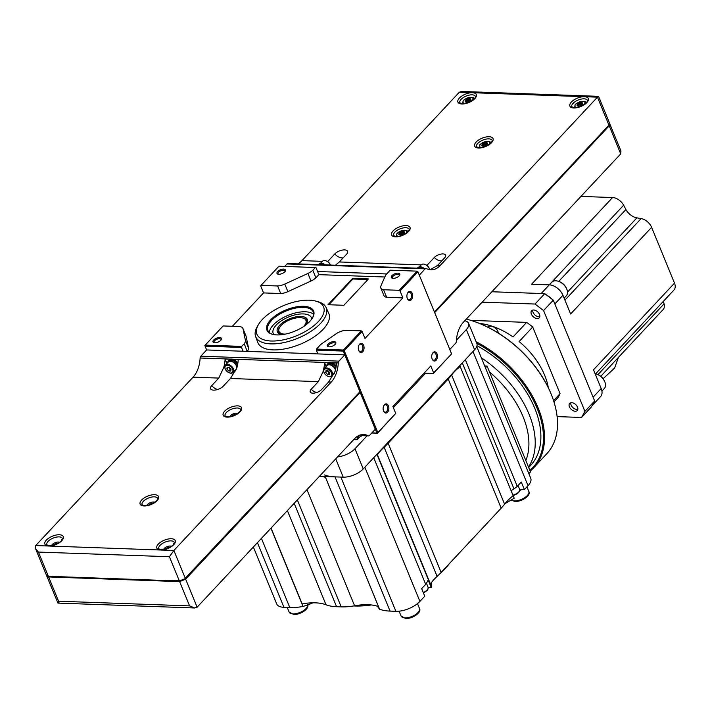<?xml version="1.0" encoding="UTF-8"?>
<svg xmlns="http://www.w3.org/2000/svg" width="710" height="710" viewBox="0 0 710 710"><rect width="100%" height="100%" fill="white"/><g stroke="black" fill="none" stroke-linecap="round" stroke-linejoin="round"><path stroke-width="1.06" d="M408.232 292.165A4.588 2.876 92 0 0 407.558 293.15A4.588 2.876 92 0 0 407.362 298.582A4.588 2.876 92 0 0 411.33 299.726A4.588 2.876 92 0 0 412.208 293.345A4.588 2.876 92 0 0 408.232 292.165M407.265 298.315A3.763 2.361 92 0 0 409.004 299.682A3.763 2.361 92 0 0 410.407 299.025A3.763 2.361 92 0 0 411.418 294.854A3.763 2.361 92 0 0 409.271 292.165A3.763 2.361 92 0 0 407.868 292.831A3.763 2.361 92 0 0 407.433 293.408M384.447 404.673A4.588 2.876 92 0 0 383.773 405.65A4.588 2.876 92 0 0 383.586 411.09A4.588 2.876 92 0 0 387.545 412.235A4.588 2.876 92 0 0 388.423 405.854A4.588 2.876 92 0 0 384.447 404.673M383.48 410.815A3.763 2.361 92 0 0 385.219 412.19A3.763 2.361 92 0 0 386.622 411.525A3.763 2.361 92 0 0 387.642 407.354A3.763 2.361 92 0 0 385.486 404.664A3.763 2.361 92 0 0 384.083 405.33A3.763 2.361 92 0 0 383.657 405.907M433.038 352.666A4.588 2.876 92 0 0 432.372 353.642A4.588 2.876 92 0 0 432.177 359.082A4.588 2.876 92 0 0 436.144 360.227A4.588 2.876 92 0 0 437.023 353.846A4.588 2.876 92 0 0 433.038 352.666M432.07 358.816A3.763 2.361 92 0 0 433.81 360.183A3.763 2.361 92 0 0 435.221 359.517A3.763 2.361 92 0 0 436.233 355.346A3.763 2.361 92 0 0 434.085 352.666A3.763 2.361 92 0 0 432.674 353.323A3.763 2.361 92 0 0 432.248 353.899M359.633 344.173A4.588 2.876 92 0 0 358.967 345.158A4.588 2.876 92 0 0 358.772 350.589A4.588 2.876 92 0 0 362.739 351.734A4.588 2.876 92 0 0 363.618 345.353A4.588 2.876 92 0 0 359.633 344.173M358.665 350.323A3.763 2.361 92 0 0 360.405 351.69A3.763 2.361 92 0 0 361.816 351.033A3.763 2.361 92 0 0 362.828 346.853A3.763 2.361 92 0 0 360.68 344.173A3.763 2.361 92 0 0 359.269 344.838A3.763 2.361 92 0 0 358.843 345.415M315.728 301.084L317.885 301.661A38.1 17.351 157.7 0 1 326.094 307.554A38.1 17.351 157.7 0 1 310.865 331.392A38.1 17.351 157.7 0 1 270.803 343.88A38.1 17.351 157.7 0 1 255.609 336.469A38.1 17.351 157.7 0 1 257.322 326.502L258.44 324.577A36.032 16.419 157.7 0 1 309.347 300.188A36.032 16.419 157.7 0 1 315.728 301.084A36.032 16.419 157.7 0 1 315.702 324.159A36.032 16.419 157.7 0 1 271.202 341.013A36.032 16.419 157.7 0 1 258.44 324.577M326.094 307.554L328.73 313.323A38.349 17.466 157.7 0 1 313.394 337.321A38.349 17.466 157.7 0 1 273.084 349.888A38.349 17.466 157.7 0 1 257.783 342.424L255.609 336.469M303.64 306.303A25.249 11.502 157.7 0 1 312.577 317.814A25.249 11.502 157.7 0 1 276.909 334.907A25.249 11.502 157.7 0 1 272.436 334.277A25.249 11.502 157.7 0 1 272.454 318.115A25.249 11.502 157.7 0 1 303.64 306.303M272.844 334.383A24.486 11.156 157.7 0 1 267.883 330.523A24.486 11.156 157.7 0 1 277.921 315.275A24.486 11.156 157.7 0 1 303.489 307.368A24.486 11.156 157.7 0 1 313.181 311.938A24.486 11.156 157.7 0 1 312.356 318.178M269.312 332.511A24.486 11.156 157.7 0 1 281.879 318.373A24.486 11.156 157.7 0 1 305.3 311.779A24.486 11.156 157.7 0 1 313.563 314.361M273.856 334.596A20.688 9.425 157.7 0 1 273.199 333.496A20.688 9.425 157.7 0 1 281.684 320.609A20.688 9.425 157.7 0 1 303.294 313.927A20.688 9.425 157.7 0 1 311.486 317.796A20.688 9.425 157.7 0 1 311.788 319.03M273.776 334.579A20.688 9.425 157.7 0 1 273.279 333.673A20.688 9.425 157.7 0 1 273.243 333.585M285.171 334.135A14.537 6.621 157.7 0 1 284.754 334.126A14.537 6.621 157.7 0 1 279.607 327.496A14.537 6.621 157.7 0 1 300.144 317.663A14.537 6.621 157.7 0 1 302.717 318.018L303.516 318.24A15.3 6.967 157.7 0 1 306.835 320.654M278.515 332.262A15.3 6.967 157.7 0 1 279.19 328.215L279.607 327.496M392.808 278.338A3.763 1.713 157.7 0 1 392.355 277.867A3.763 1.713 157.7 0 1 393.899 275.524A3.763 1.713 157.7 0 1 397.822 274.308A3.763 1.713 157.7 0 1 399.313 275.01A3.763 1.713 157.7 0 1 399.322 275.666M397.982 273.155A4.588 2.094 157.7 0 1 399.606 275.249A4.588 2.094 157.7 0 1 393.127 278.355A4.588 2.094 157.7 0 1 392.31 278.24A4.588 2.094 157.7 0 1 392.31 275.302A4.588 2.094 157.7 0 1 397.982 273.155M278.471 274.264A3.763 1.713 157.7 0 1 278.018 273.794A3.763 1.713 157.7 0 1 279.562 271.451A3.763 1.713 157.7 0 1 283.494 270.235A3.763 1.713 157.7 0 1 284.985 270.936A3.763 1.713 157.7 0 1 284.985 271.593M283.654 269.081A4.588 2.094 157.7 0 1 285.278 271.176A4.588 2.094 157.7 0 1 278.79 274.282A4.588 2.094 157.7 0 1 277.983 274.166A4.588 2.094 157.7 0 1 277.983 271.229A4.588 2.094 157.7 0 1 283.654 269.081M214.491 342.735A3.763 1.713 157.7 0 1 214.038 342.264A3.763 1.713 157.7 0 1 215.583 339.921A3.763 1.713 157.7 0 1 219.514 338.705A3.763 1.713 157.7 0 1 220.996 339.416A3.763 1.713 157.7 0 1 221.005 340.063M219.674 337.561A4.588 2.094 157.7 0 1 221.298 339.655A4.588 2.094 157.7 0 1 214.81 342.761A4.588 2.094 157.7 0 1 213.994 342.646A4.588 2.094 157.7 0 1 214.003 339.708A4.588 2.094 157.7 0 1 219.674 337.561M328.828 346.808A3.763 1.713 157.7 0 1 328.375 346.338A3.763 1.713 157.7 0 1 329.91 343.995A3.763 1.713 157.7 0 1 333.842 342.779A3.763 1.713 157.7 0 1 335.333 343.489A3.763 1.713 157.7 0 1 335.342 344.137M334.002 341.634A4.588 2.094 157.7 0 1 335.626 343.729A4.588 2.094 157.7 0 1 329.138 346.835A4.588 2.094 157.7 0 1 328.331 346.72A4.588 2.094 157.7 0 1 328.331 343.782A4.588 2.094 157.7 0 1 334.002 341.634M243.077 351.246L241.533 347.465L205.092 346.169L204.862 345.628L206.637 349.95L200.788 356.216L338.936 361.133L344.794 354.867L359.908 391.734L185.372 578.526L179.373 580.993L48.369 576.325L46.549 575.473L35.5 548.528L35.722 545.555L193.067 377.17L218.786 378.084L211.686 385.69A7.499 3.417 157.7 0 0 211.163 389.47A7.499 3.417 157.7 0 0 216.994 389.683A7.499 3.417 157.7 0 0 223.357 386.107L230.457 378.501L236.838 367.931A24.486 15.354 92 0 0 238.223 359.544L233.137 359.366A6.124 3.869 -136.9 0 1 237.859 363.209M384.811 277.007L318.888 274.655L315.923 277.823A10.49 4.784 -22.3 0 1 311.015 281.009L307.909 273.448A10.49 4.784 -22.3 0 0 312.817 270.261L315.382 267.528L278.932 266.223L261.04 285.385L277.61 285.97L280.707 293.532L263.543 292.919L232.374 326.28M263.543 292.919L260.703 285.988L261.04 285.385M402.889 297.889L386.657 297.312A10.259 4.677 -22.3 0 1 383.915 295.529L380.808 287.967A10.259 4.677 -22.3 0 1 380.968 285.748L385.273 275.95A10.597 4.828 -22.3 0 1 386.941 273.652L390.172 270.19L417.089 271.149L417.942 271.806L400.041 290.958L402.889 297.889L364.984 338.457L362.135 331.526L344.243 350.678L377.835 432.594L395.736 413.442L392.896 406.51L430.801 365.943L433.641 372.874L451.205 354.334L433.304 373.487L424.056 373.158M371.916 432.834L377.463 433.118L377.835 432.594M317.876 353.908L316.323 350.128L343.241 351.086L376.841 433.011M205.092 346.169L206.637 349.95L344.794 354.867M318.888 274.655L316.039 267.723L315.382 267.528M417.942 271.806L451.542 353.722M395.736 413.442L377.498 433.207L371.765 433.002M433.304 373.487L433.641 372.874M343.383 350.03L316.474 349.063L319.704 345.61A10.597 4.828 -22.3 0 1 322.305 343.338L335.999 333.877A10.259 4.677 -22.3 0 1 345.646 330.31L361.283 330.869L343.383 350.03L343.241 351.086M417.089 271.149L399.189 290.301L383.551 289.751A10.259 4.677 -22.3 0 1 380.808 287.967M277.61 285.97A10.419 4.748 -22.3 0 0 284.79 284.089L307.909 273.448M362.135 331.526L361.283 330.869M344.243 350.678L343.613 350.571M241.533 347.465L241.675 346.4L205.234 345.104L204.862 345.628M247.178 351.397L244.24 343.667L241.675 346.4M244.24 343.667A10.49 4.784 -22.3 0 0 245.403 340.347L243.015 328.801A10.419 4.748 -22.3 0 0 242.891 328.411A10.419 4.748 -22.3 0 0 239.705 326.538L223.135 325.952L205.234 345.104M399.189 290.301L400.041 290.958M316.474 349.063L316.323 350.128M386.657 297.312L383.551 289.751M315.923 277.823L312.817 270.261M311.015 281.009L287.887 291.65L284.79 284.089M280.707 293.532A10.419 4.748 -22.3 0 0 287.887 291.65M247.337 351.228A10.49 4.784 -22.3 0 0 248.509 347.909L246.113 336.363A10.419 4.748 -22.3 0 0 245.997 335.972L242.891 328.411M328.011 304.714L343.871 305.282L368.499 278.932L352.63 278.364L328.011 304.714M302.717 318.018A14.537 6.621 157.7 0 1 303.41 326.662M311.521 317.885A20.688 9.425 157.7 0 1 311.557 317.973A20.688 9.425 157.7 0 1 311.832 318.976M367.931 279.527L352.888 278.995L352.63 278.364M352.888 278.995L328.836 304.741M154.815 502.29A4.642 2.112 -22.3 0 0 154.381 502.121A4.642 2.112 -22.3 0 0 153.555 502.005A4.642 2.112 -22.3 0 0 147.005 505.147A4.642 2.112 -22.3 0 0 146.81 505.573M237.832 413.442A4.642 2.112 -22.3 0 0 237.397 413.273A4.642 2.112 -22.3 0 0 236.572 413.158A4.642 2.112 -22.3 0 0 230.013 416.3A4.642 2.112 -22.3 0 0 229.818 416.726M358.257 435.825A5.352 3.381 43.1 0 1 357.875 438.984A5.352 3.381 43.1 0 1 355.772 439.738A5.352 3.381 43.1 0 1 354.352 439.463A5.352 3.381 43.1 0 1 354.157 439.392M357.494 436.268A4.739 3 43.1 0 1 355.24 439.588A4.739 3 43.1 0 1 353.979 439.339L354.352 439.463M326.769 365.242A6.124 3.869 43.1 0 1 327.372 364.15A6.124 3.869 43.1 0 1 329.777 363.289A6.124 3.869 43.1 0 1 336.016 367.345M327.372 364.15L328.02 363.458A6.124 3.869 -136.9 0 1 329.058 362.783A6.124 3.869 43.1 0 1 330.425 362.588A6.124 3.869 43.1 0 1 331.987 362.89L336.478 363.05A24.486 15.354 92 0 1 335.093 371.436L328.632 381.998L321.523 389.604A6.63 3.017 157.7 0 1 310.856 392.648A6.63 3.017 157.7 0 1 311.211 389.24L318.32 381.634L323.574 370.584M326.147 366.582A5.813 3.674 43.1 0 1 326.786 365.224A5.813 3.674 43.1 0 1 329.067 364.408A5.813 3.674 43.1 0 1 335.599 369.457M326.786 365.224L327.594 364.354A5.813 3.674 43.1 0 1 329.875 363.538A5.813 3.674 43.1 0 1 335.963 367.656M324.044 372.395A5.352 3.381 43.1 0 1 323.964 372.209A5.352 3.381 43.1 0 1 324.204 368.659A5.352 3.381 43.1 0 1 326.307 367.904A5.352 3.381 43.1 0 1 331.526 371.09A5.352 3.381 43.1 0 1 332.031 375.972A5.352 3.381 43.1 0 1 329.928 376.726A5.352 3.381 43.1 0 1 328.508 376.451A5.352 3.381 43.1 0 1 328.313 376.38M324.204 368.659L327.124 365.535A5.352 3.381 43.1 0 1 329.227 364.78A5.352 3.381 43.1 0 1 335.448 370.096M329.396 376.566A4.739 3 43.1 0 1 328.135 376.327A4.739 3 43.1 0 1 324.115 372.564A4.739 3 43.1 0 1 326.192 368.756A4.739 3 43.1 0 1 331.481 372.794A4.739 3 43.1 0 1 329.396 376.566M227.919 361.718A6.124 3.869 43.1 0 1 228.522 360.627A6.124 3.869 43.1 0 1 230.927 359.766A6.124 3.869 43.1 0 1 237.619 364.656M228.522 360.627L229.17 359.934A6.124 3.869 -136.9 0 1 230.209 359.26A6.124 3.869 43.1 0 1 231.575 359.074A6.124 3.869 43.1 0 1 233.137 359.366M227.298 363.058A5.813 3.674 43.1 0 1 227.937 361.701A5.813 3.674 43.1 0 1 230.217 360.884A5.813 3.674 43.1 0 1 237.069 367.097M227.937 361.701L228.744 360.831A5.813 3.674 43.1 0 1 231.025 360.014A5.813 3.674 43.1 0 1 237.539 365.029M225.194 368.872A5.352 3.381 43.1 0 1 225.114 368.685A5.352 3.381 43.1 0 1 225.354 365.135A5.352 3.381 43.1 0 1 227.457 364.381A5.352 3.381 43.1 0 1 232.676 367.567A5.352 3.381 43.1 0 1 233.182 372.448A5.352 3.381 43.1 0 1 231.078 373.203A5.352 3.381 43.1 0 1 229.658 372.927A5.352 3.381 43.1 0 1 229.463 372.856M225.354 365.135L228.274 362.011A5.352 3.381 43.1 0 1 230.377 361.257A5.352 3.381 43.1 0 1 235.587 364.452A5.352 3.381 43.1 0 1 236.093 369.324L233.182 372.448M230.546 373.043A4.739 3 43.1 0 1 229.286 372.803A4.739 3 43.1 0 1 225.265 369.049A4.739 3 43.1 0 1 227.342 365.233A4.739 3 43.1 0 1 232.631 369.271A4.739 3 43.1 0 1 230.546 373.043M230.209 359.26L225.123 359.082A24.486 15.354 -88 0 1 223.739 367.469L218.786 378.084M235.676 370.966A8.413 5.316 43.1 0 1 234.753 370.762M163.504 549.602A4.642 2.112 157.7 0 1 163.699 549.176A4.642 2.112 157.7 0 1 170.249 546.034A4.642 2.112 157.7 0 1 171.074 546.15A4.642 2.112 157.7 0 1 171.518 546.318M51.555 545.617A4.642 2.112 157.7 0 1 51.75 545.191A4.642 2.112 157.7 0 1 58.3 542.049A4.642 2.112 157.7 0 1 59.125 542.165A4.642 2.112 157.7 0 1 59.56 542.333M331.188 362.677L338.271 362.934A2.299 1.438 -88 0 1 338.936 361.133M338.271 362.934A24.486 15.354 -88 0 1 331.215 382.095L173.879 550.481L169.424 556.738L179.373 580.993M200.788 356.216A2.299 1.438 -88 0 0 200.122 358.009A24.486 15.354 -88 0 1 193.067 377.17M362.011 435.665L368.579 435.896A2.299 1.438 -88 0 0 369.431 435.496L375.288 429.23L359.908 391.734M169.424 556.738L38.42 552.069L35.5 548.528M47.774 576.263L171.083 580.789L183.588 580.034L359.739 392.035M46.736 575.766L48.626 576.955L179.63 581.623L185.638 579.156L360.165 392.364M368.579 435.896A2.299 1.438 -88 0 1 368.153 435.78A24.486 15.354 -88 0 0 363.618 434.502A24.486 15.354 -88 0 0 354.476 438.807L197.131 607.192L194.744 607.982L189.579 605.887L179.63 581.623M189.579 605.887L58.575 601.219C57.51 603.26 57.652 603.606 58.983 602.275M46.807 576.103L57.945 603.101L194.744 607.982M362.171 435.514L366.253 435.656A24.486 15.354 92 0 0 362.721 434.511A6.124 3.869 43.1 0 1 362.162 435.523A6.124 3.869 43.1 0 1 361.115 436.197M329.058 362.783L324.568 362.624A24.486 15.354 -88 0 1 323.183 371.01M57.874 543.407L56.028 543.336L53.712 545.138M169.823 547.392L167.977 547.33L165.661 549.123M56.365 544.162L56.028 543.336M53.969 545.058L53.782 544.606M168.314 548.147L167.977 547.33M165.918 549.052L165.732 548.59M226.916 363.458L225.123 359.082M326.156 366.502L324.568 362.624M336.212 366.005A6.124 3.869 -136.9 0 0 331.987 362.89M362.162 435.523L362.81 434.831A6.124 3.869 -136.9 0 0 363.023 434.555M231.007 369.209L229.197 367.283L227.138 367.212L226.88 369.067L228.691 370.993L230.75 371.064L231.007 369.209M236.155 369.892A5.813 3.674 43.1 0 1 235.117 370.371M329.857 372.732L328.047 370.806L325.988 370.735L325.73 372.59L327.541 374.516L329.6 374.587L329.857 372.732M361.372 434.689A5.352 3.381 43.1 0 1 360.786 435.869L357.875 438.984M361.798 434.609A5.813 3.674 43.1 0 1 361.124 436.18A5.813 3.674 43.1 0 1 359.81 436.907M362.419 434.538A5.813 3.674 43.1 0 1 361.94 435.31L361.124 436.18M228.513 367.256L226.88 369.067M228.505 367.327L230.306 369.262L228.691 370.993M230.306 369.262L230.998 369.28M327.363 370.78L325.73 372.59M327.354 370.851L329.156 372.786L327.541 374.516M329.156 372.786L329.848 372.803M236.137 414.516L234.3 414.454L231.984 416.246M153.129 503.363L151.283 503.292L148.967 505.094M234.637 415.27L234.3 414.454M232.241 416.175L232.055 415.714M151.62 504.118L151.283 503.292M149.224 505.014L149.038 504.561M483.066 146.189A3.062 1.393 -22.3 0 0 487.388 144.112A3.062 1.393 -22.3 0 0 486.306 142.719A3.062 1.393 -22.3 0 0 482.525 144.148A3.062 1.393 -22.3 0 0 482.525 146.109A3.062 1.393 -22.3 0 0 483.066 146.189M487.184 144.405A2.476 1.127 -22.3 0 0 487.175 143.988A2.476 1.127 -22.3 0 0 486.19 143.526A2.476 1.127 -22.3 0 0 483.608 144.325A2.476 1.127 -22.3 0 0 482.587 145.87A2.476 1.127 -22.3 0 0 482.871 146.171M483.031 145.949A2.476 1.127 -22.3 0 0 483.013 145.985A2.476 1.127 -22.3 0 0 482.915 146.18A2.405 1.092 -22.3 0 1 483.048 145.914A2.405 1.092 -22.3 0 1 486.448 144.29A2.405 1.092 -22.3 0 1 486.874 144.343A2.405 1.092 -22.3 0 1 487.14 144.458A2.476 1.127 -22.3 0 0 486.953 144.37A2.476 1.127 -22.3 0 0 486.909 144.361M400.049 235.028A3.062 1.393 -22.3 0 0 404.372 232.96A3.062 1.393 -22.3 0 0 403.289 231.558A3.062 1.393 -22.3 0 0 399.508 232.995A3.062 1.393 -22.3 0 0 399.508 234.957A3.062 1.393 -22.3 0 0 400.049 235.028M404.167 233.244A2.476 1.127 -22.3 0 0 404.159 232.836A2.476 1.127 -22.3 0 0 403.182 232.365A2.476 1.127 -22.3 0 0 400.591 233.173A2.476 1.127 -22.3 0 0 399.57 234.717A2.476 1.127 -22.3 0 0 399.854 235.019M400.014 234.797A2.476 1.127 -22.3 0 0 399.996 234.833A2.476 1.127 -22.3 0 0 399.908 235.019A2.405 1.092 -22.3 0 1 400.041 234.761A2.405 1.092 -22.3 0 1 403.431 233.129A2.405 1.092 -22.3 0 1 403.857 233.191A2.405 1.092 -22.3 0 1 404.123 233.297A2.476 1.127 -22.3 0 0 403.937 233.208A2.476 1.127 -22.3 0 0 403.901 233.199M422.272 268.327A6.124 3.869 -136.9 0 0 419.353 267.421A6.124 3.869 -136.9 0 0 417.089 268.14M419.61 268.229A6.124 3.869 -136.9 0 0 418.705 268.114A6.124 3.869 -136.9 0 0 417.87 268.167M424.127 268.389A5.813 3.674 -136.9 0 0 420.267 266.809A5.813 3.674 -136.9 0 0 417.995 267.608M429.63 269.711A5.352 3.381 -136.9 0 0 429.293 268.584A5.352 3.381 -136.9 0 0 424.757 264.342A5.352 3.381 -136.9 0 0 423.337 264.067A5.352 3.381 -136.9 0 0 421.234 264.821L419.29 266.898M323.423 264.803A6.124 3.869 -136.9 0 0 320.503 263.898A6.124 3.869 -136.9 0 0 318.24 264.617M320.76 264.706A6.124 3.869 -136.9 0 0 319.855 264.59A6.124 3.869 -136.9 0 0 319.021 264.644M325.278 264.865A5.813 3.674 -136.9 0 0 321.417 263.286A5.813 3.674 -136.9 0 0 319.145 264.084M330.363 264.874A4.739 3 -136.9 0 0 330.292 264.697L330.443 265.052A5.352 3.381 -136.9 0 0 325.908 260.818A5.352 3.381 -136.9 0 0 324.488 260.543A5.352 3.381 -136.9 0 0 322.384 261.298L320.441 263.374M578.322 106.145A3.062 1.393 -22.3 0 0 582.644 104.068A3.062 1.393 -22.3 0 0 581.561 102.675A3.062 1.393 -22.3 0 0 577.78 104.104A3.062 1.393 -22.3 0 0 577.78 106.065A3.062 1.393 -22.3 0 0 578.322 106.145M582.44 104.361A2.476 1.127 -22.3 0 0 582.431 103.944A2.476 1.127 -22.3 0 0 581.446 103.482A2.476 1.127 -22.3 0 0 578.854 104.281A2.476 1.127 -22.3 0 0 577.842 105.825A2.476 1.127 -22.3 0 0 578.126 106.127M582.395 104.414A2.405 1.092 -22.3 0 0 582.129 104.299A2.405 1.092 -22.3 0 0 581.703 104.246A2.405 1.092 -22.3 0 0 578.304 105.87A2.405 1.092 -22.3 0 0 578.197 106.136M466.372 102.151A3.062 1.393 -22.3 0 0 470.695 100.083A3.062 1.393 -22.3 0 0 469.612 98.681A3.062 1.393 -22.3 0 0 465.831 100.119A3.062 1.393 -22.3 0 0 465.831 102.08A3.062 1.393 -22.3 0 0 466.372 102.151M470.49 100.367A2.476 1.127 -22.3 0 0 470.481 99.959A2.476 1.127 -22.3 0 0 469.496 99.489A2.476 1.127 -22.3 0 0 466.905 100.296A2.476 1.127 -22.3 0 0 465.893 101.841A2.476 1.127 -22.3 0 0 466.177 102.142M470.26 100.332L470.18 100.314A2.405 1.092 -22.3 0 1 470.446 100.421A2.476 1.127 -22.3 0 0 470.26 100.332A2.476 1.127 -22.3 0 0 470.215 100.323A2.405 1.092 -22.3 0 0 469.754 100.252A2.405 1.092 -22.3 0 0 466.355 101.885A2.405 1.092 -22.3 0 0 466.248 102.142M609.695 123.673L620.939 150.91L620.709 153.875L463.373 322.26A24.486 15.354 -88 0 0 456.317 341.421A2.299 1.438 -88 0 1 455.651 343.223L449.803 349.48M609.89 123.966L609.216 125.83L434.68 312.622M386.639 273.962L317.592 271.504M609.322 124.747L434.458 312.072M430.082 269.782L437.529 265.46L440.111 265.549L597.456 97.163L598.574 96.391L609.624 123.336L608.949 125.2L434.422 311.992M440.111 265.549A24.486 15.354 -88 0 1 430.97 269.853A24.486 15.354 -88 0 1 426.435 268.575A2.299 1.438 -88 0 0 426.009 268.46A2.299 1.438 -88 0 0 425.157 268.859L419.299 275.125M297.641 263.88A24.486 15.354 -88 0 0 301.963 260.623L459.299 92.238L472.398 92.708A9.949 4.535 -22.3 0 0 459.397 98.06A9.949 4.535 -22.3 0 0 461.873 103.971A9.949 4.535 -22.3 0 0 474.875 98.619A9.949 4.535 -22.3 0 0 472.398 92.708L584.348 96.693A9.949 4.535 -22.3 0 0 571.346 102.054A9.949 4.535 -22.3 0 0 573.822 107.964A9.949 4.535 -22.3 0 0 586.833 102.604A9.949 4.535 -22.3 0 0 584.348 96.693L597.456 97.163L608.949 125.2M284.674 266.427L287.009 263.942A2.299 1.438 -88 0 1 287.861 263.534L426.009 268.46M598.495 96.329L461.686 91.457L459.299 92.238M335.413 265.229L339.353 261.963L421.181 264.874M426.364 265.061L427.216 265.087L426.896 265.425M427.216 265.087L434.316 257.49A6.63 3.017 157.7 0 1 441.647 253.985A6.63 3.017 157.7 0 1 445.667 256.097A6.63 3.017 157.7 0 1 444.629 257.854L437.529 265.46M327.683 261.546L334.792 253.94A7.499 3.417 157.7 0 1 342.965 249.991A7.499 3.417 157.7 0 1 347.66 252.227A7.499 3.417 157.7 0 1 346.462 254.358L339.353 261.963M462.893 103.713L465.228 103.456A5.352 2.441 -22.3 0 1 465.156 103.456A5.352 2.441 -22.3 0 1 462.964 101.805L462.822 103.553M463.248 100.429L462.964 101.805A5.352 2.441 -22.3 0 1 465.796 98.77L463.248 100.429M468.493 97.483L465.796 98.77A5.352 2.441 -22.3 0 1 470.828 97.385L468.493 97.483M473.934 99.178L473.304 97.652L470.828 97.385A5.352 2.441 -22.3 0 1 473.02 99.027L473.304 97.652M472.878 100.776L473.02 99.027A5.352 2.441 -22.3 0 1 472.088 100.642M574.843 107.698L577.177 107.441A5.352 2.441 -22.3 0 1 577.106 107.441A5.352 2.441 -22.3 0 1 574.914 105.799L574.772 107.538M575.207 104.423L574.914 105.799A5.352 2.441 -22.3 0 1 577.745 102.764L575.207 104.423M580.443 101.468L577.745 102.764A5.352 2.441 -22.3 0 1 582.777 101.37L580.443 101.468M585.883 103.172L585.253 101.645L582.777 101.37A5.352 2.441 -22.3 0 1 584.969 103.021L585.253 101.645M584.827 104.76L584.969 103.021A5.352 2.441 -22.3 0 1 584.037 104.627M330.292 264.697A4.739 3 -136.9 0 0 326.272 260.943A4.739 3 -136.9 0 0 326.094 260.889M429.213 268.398A4.739 3 -136.9 0 0 429.142 268.22A4.739 3 -136.9 0 0 425.121 264.466A4.739 3 -136.9 0 0 424.944 264.413M398.905 236.332L396.508 236.43L396.934 233.306L402.171 230.359L406.99 230.528L406.555 233.652M407.611 232.055L406.99 230.528M405.765 233.519A5.352 2.441 -22.3 0 0 406.697 231.904A5.352 2.441 -22.3 0 0 404.505 230.262A5.352 2.441 -22.3 0 0 399.481 231.646A5.352 2.441 -22.3 0 0 396.642 234.682A5.352 2.441 -22.3 0 0 398.834 236.332A5.352 2.441 -22.3 0 0 398.913 236.332M488.782 144.671A5.352 2.441 -22.3 0 0 489.714 143.065A5.352 2.441 -22.3 0 0 487.522 141.414A5.352 2.441 -22.3 0 0 482.489 142.808A5.352 2.441 -22.3 0 0 479.658 145.843A5.352 2.441 -22.3 0 0 481.85 147.485A5.352 2.441 -22.3 0 0 481.921 147.485L479.516 147.582L479.951 144.467L485.187 141.512L489.998 141.689L489.572 144.804M490.628 143.216L489.998 141.689M464.784 320.751A15.3 6.967 157.7 0 1 468.582 323.343L476.854 343.516A15.3 6.967 157.7 0 1 474.599 349.746L363.245 468.919A15.3 6.967 157.7 0 1 343.232 477.164L319.429 476.321M468.582 323.343A15.3 6.967 157.7 0 1 466.328 329.582L456.388 340.214M425.565 373.211L393.367 407.664M367.034 435.842L354.973 448.755A15.3 6.967 157.7 0 1 337.561 456.903M353.704 605.949A68.861 31.364 -22.3 0 0 354.885 606.003A68.861 31.364 -22.3 0 0 371.401 604.964M462.325 362.881L514.004 488.906L511.111 490.637L514.209 498.198L506.807 502.609A7.109 3.239 157.7 0 1 505.165 503.452M322.136 476.419A45.901 20.909 157.7 0 1 325.517 477.44L378.492 606.624A45.901 20.909 157.7 0 0 367.984 604.716A45.901 20.909 157.7 0 0 354.592 605.79A45.901 20.909 157.7 0 1 341.199 606.872L336.584 606.713A45.901 20.909 157.7 0 1 326.005 604.778A45.901 20.909 157.7 0 0 315.426 602.843A45.901 20.909 157.7 0 0 302.149 603.899L271.051 528.089M514.004 488.906A46.674 21.264 -22.3 0 0 517.262 486.35L465.316 359.686L472.984 351.477L528.036 485.702L524.388 489.598L521.282 482.037L517.262 486.35M485.454 367.815L487.087 366.067L530.503 471.937L528.87 473.685M487.087 366.067L484.699 365.987M325.517 477.44L324.807 476.508M377.516 453.654L377.427 454.764A45.901 20.909 157.7 0 1 384.128 447.22A61.974 28.231 157.7 0 0 388.157 443.253L448.205 378.989A61.974 28.231 157.7 0 0 451.613 374.995A45.901 20.909 157.7 0 1 460.16 366.511L457.391 368.162M476.729 346.56L530.725 478.221A18.362 8.369 157.7 0 1 528.036 485.702M377.427 454.764L430.402 583.948A45.901 20.909 157.7 0 1 437.111 576.396A61.974 28.231 157.7 0 0 441.141 572.438L501.189 508.165A61.974 28.231 157.7 0 0 504.588 504.18A45.901 20.909 157.7 0 1 513.135 495.695L460.16 366.511M312.764 602.817A6.221 2.831 157.7 0 1 310.501 603.855L303.037 606.473A45.901 20.909 157.7 0 1 289.786 607.529L283.947 607.316A18.362 8.369 157.7 0 1 276.678 603.882L253.364 547.019M270.945 528.204L303.037 606.473M519.649 489.43L524.388 489.598M325.162 476.525L379.575 609.198L377.321 606.234A6.221 2.831 157.7 0 1 377.294 606.198M419.912 601.414L364.86 467.189L373.744 457.684L425.689 584.348L421.669 588.652L424.766 596.214L419.912 601.414A18.362 8.369 157.7 0 1 395.896 611.31L390.065 611.097A45.901 20.909 157.7 0 1 379.575 609.198M395.896 611.31L340.853 477.084L335.014 476.872A45.901 20.909 157.7 0 1 324.523 474.972M376.912 454.285L431.387 587.108A46.674 21.264 157.7 0 1 431.227 587.49L428.13 579.928A46.674 21.264 -22.3 0 1 425.689 584.348M431.591 582.315L431.636 582.431A5.174 2.352 157.7 0 1 431.715 582.963L431.387 587.108M428.13 587.374L431.227 587.49M439.179 574.443A68.861 31.364 -22.3 0 0 449.261 563.749M519.729 490.61A11.786 5.369 -22.3 0 0 521.699 489.509M498.384 333.105A6.505 4.109 -136.9 0 0 497.967 331.65A6.505 4.109 -136.9 0 0 492.456 326.502A6.505 4.109 -136.9 0 0 490.725 326.165A6.505 4.109 -136.9 0 0 488.178 327.079L488.001 327.266M553.977 401.94L557.669 397.99A61.211 38.66 -136.9 0 0 560.057 393.677L532.704 326.99A61.211 38.66 -136.9 0 0 526.66 322.375L470.943 320.387M553.56 400.635L560.057 393.677M548.324 387.749A61.211 38.66 -136.9 0 0 519.099 341.554L532.704 326.99M479.49 323.423A61.211 38.66 -136.9 0 1 513.055 336.939L526.66 322.375M497.861 331.419A5.742 3.621 -136.9 0 0 497.781 331.206A5.742 3.621 -136.9 0 0 492.917 326.662A5.742 3.621 -136.9 0 0 492.696 326.591M550.747 393.136A90.285 57.031 -136.9 0 0 550.658 392.914A90.285 57.031 -136.9 0 0 474.173 321.444A90.285 57.031 -136.9 0 0 473.943 321.373M530.139 471.049A91.049 57.51 -136.9 0 0 533.849 467.597L546.807 453.726A91.049 57.51 -136.9 0 0 550.845 393.367A91.049 57.51 -136.9 0 0 473.712 321.293A91.049 57.51 -136.9 0 0 466.337 319.092M533.849 467.597A91.049 57.51 -136.9 0 0 476.135 341.758M529.864 470.384A90.285 57.031 -136.9 0 0 476.765 343.312M528.693 467.517L530.654 465.414A87.224 55.096 -136.9 0 0 476.987 345.726M575.207 411.25A5.201 3.284 -136.9 0 0 577.257 410.513A5.201 3.284 -136.9 0 0 576.76 405.774A5.201 3.284 -136.9 0 0 571.692 402.676A5.201 3.284 -136.9 0 0 569.651 403.413A5.201 3.284 -136.9 0 0 570.148 408.152A5.201 3.284 -136.9 0 0 575.207 411.25M537.195 318.568A5.201 3.284 -136.9 0 0 539.245 317.832A5.201 3.284 -136.9 0 0 538.748 313.092A5.201 3.284 -136.9 0 0 533.68 309.995A5.201 3.284 -136.9 0 0 531.639 310.731A5.201 3.284 -136.9 0 0 532.136 315.471A5.201 3.284 -136.9 0 0 537.195 318.568M594.643 400.981L591.27 407.07L581.552 417.471L584.925 411.383L594.643 400.981L553.294 300.161L543.576 310.563L535.029 304.049L544.756 293.647L491.879 291.757L541.18 293.514L549.274 284.852A12.239 7.73 43.1 0 1 562.941 295.271L570.618 313.998L651.611 227.324L674.5 283.13L593.507 369.803L601.192 388.539A12.239 7.73 43.1 0 1 600.607 396.553L592.513 405.224A12.239 7.73 -136.9 0 0 593.853 402.419M535.029 304.049L482.152 302.158M557.119 416.601L581.552 417.471M584.925 411.383L543.576 310.563M544.756 293.647L553.294 300.161M600.775 376.291L663.175 309.507A10.402 6.576 -136.9 0 0 664.081 303.853L663.371 301.333M595.299 374.17L674.003 289.946A10.402 6.576 -136.9 0 0 674.5 283.13M651.611 227.324A10.402 6.576 -136.9 0 0 641.13 218.582L636.879 217.855A11.475 7.251 43.1 0 1 625.927 209.503L623.628 205.234A10.402 6.576 -136.9 0 0 612.57 197.54L531.577 284.222L549.274 284.852M580.966 196.413L612.57 197.54M562.941 295.271L554.838 303.942L593.09 397.201L601.192 388.539M551.279 298.626A12.239 7.73 -136.9 0 0 546.762 295.174M592.069 405.641A12.239 7.73 -136.9 0 0 592.513 405.224M603.101 378.705L614.611 368.055L618.357 357.476M595.681 373.762A9.949 6.284 43.1 0 1 596.382 373.975A9.949 6.284 43.1 0 1 604.813 381.847A9.949 6.284 43.1 0 1 604.37 388.441L601.929 391.059M596.382 373.975L597.119 374.232A8.724 5.511 43.1 0 1 604.512 381.137L604.813 381.847M577.825 409.288A5.085 3.213 43.1 0 1 575.437 409.155A5.085 3.213 43.1 0 1 571.133 405.126A5.085 3.213 43.1 0 1 570.831 402.756M539.813 316.607A5.085 3.213 43.1 0 1 537.426 316.474A5.085 3.213 43.1 0 1 533.751 313.607A5.085 3.213 43.1 0 1 533.121 312.444A5.085 3.213 43.1 0 1 532.819 310.075M549.327 284.852L551.821 282.181A9.949 6.284 43.1 0 1 558.371 281.293A9.949 6.284 43.1 0 1 565.55 286.902A9.949 6.284 43.1 0 1 566.802 289.165A9.949 6.284 43.1 0 1 566.358 295.759L564.122 298.156M558.371 281.293L559.107 281.542A8.724 5.511 43.1 0 1 565.409 286.458A8.724 5.511 43.1 0 1 566.5 288.446L566.802 289.165M282.74 334.561L279.394 333.345L278.498 332.209A15.3 6.967 157.7 0 1 280.299 326.476M281.968 334.658A16.224 7.393 157.7 0 1 280.397 324.505A16.224 7.393 157.7 0 1 300.925 316.456A16.224 7.393 157.7 0 1 306.063 324.781M301.502 317.778A15.3 6.967 157.7 0 1 306.809 320.592L305.433 325.251M246.113 336.363L243.015 328.801M248.509 347.909L245.403 340.347M154.611 494.71A9.949 4.535 -22.3 0 0 141.601 500.071A9.949 4.535 -22.3 0 0 144.077 505.981A9.949 4.535 -22.3 0 0 157.088 500.621A9.949 4.535 -22.3 0 0 154.611 494.71M154.319 496.84A8.413 3.834 -22.3 0 0 145.523 499.565A8.413 3.834 -22.3 0 0 142.071 504.801L144.654 505.715C153.511 505.946 160.22 496.849 157.647 498.411A8.413 3.834 -22.3 0 0 154.319 496.84M237.619 405.871A9.949 4.535 -22.3 0 0 224.617 411.232A9.949 4.535 -22.3 0 0 227.093 417.134A9.949 4.535 -22.3 0 0 240.104 411.782A9.949 4.535 -22.3 0 0 237.619 405.871M237.326 408.002A8.413 3.834 -22.3 0 0 228.54 410.717A8.413 3.834 -22.3 0 0 225.088 415.953L227.661 416.868C236.528 417.098 243.228 408.01 240.663 409.572A8.413 3.834 -22.3 0 0 237.326 408.002M316.811 392.479A7.65 4.837 43.1 0 1 311.211 389.24M223.739 367.469L224.768 366.36M217.659 389.479A8.413 5.316 43.1 0 1 211.686 385.69M171.012 540.878A8.413 3.834 157.7 0 1 174.34 542.449L173.062 544.996C169.699 548.005 165.794 549.584 161.347 549.744L158.765 548.839A8.413 3.834 157.7 0 1 162.217 543.594A8.413 3.834 157.7 0 1 171.012 540.878M35.722 545.555L160.771 550.019A9.949 4.535 157.7 0 1 158.294 544.109A9.949 4.535 157.7 0 1 171.305 538.748A9.949 4.535 157.7 0 1 173.781 544.659A9.949 4.535 157.7 0 1 160.771 550.019L173.879 550.481L185.372 578.526M59.063 536.884A8.413 3.834 157.7 0 1 62.391 538.455L61.113 541.002C57.75 544.011 53.845 545.591 49.398 545.759L46.816 544.845A8.413 3.834 157.7 0 1 50.268 539.6A8.413 3.834 157.7 0 1 59.063 536.884M48.821 546.025A9.949 4.535 157.7 0 1 46.345 540.115A9.949 4.535 157.7 0 1 59.356 534.754A9.949 4.535 157.7 0 1 61.832 540.665A9.949 4.535 157.7 0 1 48.821 546.025M38.42 552.069L48.369 576.325M58.575 601.219L48.626 576.955M197.131 607.192L185.638 579.156M362.118 435.567L368.153 435.78M200.122 358.009L230.856 359.109M232.339 359.154L329.706 362.624M230.457 378.501L318.32 381.634M328.632 381.998L331.215 382.095M489.092 136.737A9.949 4.535 -22.3 0 0 476.091 142.098A9.949 4.535 -22.3 0 0 478.567 148.008A9.949 4.535 -22.3 0 0 491.577 142.648A9.949 4.535 -22.3 0 0 489.092 136.737M488.799 138.867A8.413 3.834 -22.3 0 0 480.013 141.583A8.413 3.834 -22.3 0 0 476.561 146.828L479.143 147.733C488.001 147.964 494.701 138.876 492.136 140.438A8.413 3.834 -22.3 0 0 488.799 138.867M406.084 225.585A9.949 4.535 -22.3 0 0 393.074 230.936A9.949 4.535 -22.3 0 0 395.55 236.847A9.949 4.535 -22.3 0 0 408.561 231.495A9.949 4.535 -22.3 0 0 406.084 225.585M405.792 227.706A8.413 3.834 -22.3 0 0 396.996 230.43A8.413 3.834 -22.3 0 0 393.544 235.667L396.127 236.581C404.984 236.812 411.693 227.724 409.12 229.286A8.413 3.834 -22.3 0 0 405.792 227.706M584.055 98.823A8.413 3.834 -22.3 0 0 575.269 101.539A8.413 3.834 -22.3 0 0 571.816 106.784L574.399 107.689C583.256 107.92 589.957 98.832 587.392 100.394A8.413 3.834 -22.3 0 0 584.055 98.823M472.106 94.829A8.413 3.834 -22.3 0 0 463.319 97.554A8.413 3.834 -22.3 0 0 459.867 102.79L462.441 103.704C471.307 103.935 478.007 94.847 475.443 96.409A8.413 3.834 -22.3 0 0 472.106 94.829M620.709 153.875L609.216 125.83M287.009 263.942L425.157 268.859M301.963 260.623L322.331 261.351M334.792 253.94A8.413 5.316 -136.9 0 0 342.176 257.934A8.413 5.316 -136.9 0 0 343.17 257.881M434.316 257.49A7.65 4.837 -136.9 0 0 440.768 260.818A7.65 4.837 -136.9 0 0 441.948 260.73M466.328 329.582L474.599 349.746M354.973 448.755L363.245 468.919M335.732 458.873L343.232 477.164M419.477 608.47C421.944 611.967 413.424 618.596 405.765 618.543L401.07 616.023A9.949 4.535 -22.3 0 0 405.011 617.878A9.949 4.535 -22.3 0 0 415.394 614.665A9.949 4.535 -22.3 0 0 419.477 608.47L417.489 603.633M307.528 604.485C309.995 607.973 301.475 614.603 293.816 614.558L289.121 612.029A9.949 4.535 -22.3 0 0 293.052 613.893A9.949 4.535 -22.3 0 0 303.099 610.893A9.949 4.535 -22.3 0 0 307.634 604.858M511.2 499.991A9.949 4.535 -22.3 0 0 514.342 500.869A9.949 4.535 -22.3 0 0 524.734 497.657A9.949 4.535 -22.3 0 0 528.808 491.462L526.927 486.882M506.514 501.89L506.807 502.609M354.592 605.79L306.96 489.66M504.588 504.18L451.613 374.995M501.189 508.165L448.205 378.989M441.141 572.438L388.157 443.253M437.111 576.396L384.128 447.22M341.199 606.872L297.348 499.947M336.584 606.713L294.188 503.328M326.005 604.778L287.39 510.605M310.119 602.923L310.501 603.855M261.431 538.384L289.786 607.529M283.947 607.316L257.437 542.662M335.014 476.872L390.065 611.097M431.502 582.431L431.715 582.963M426.426 583.212L428.103 587.312A6.505 2.964 157.7 0 1 423.249 592.504M427.589 589.433A5.742 2.618 157.7 0 1 423.373 592.814M518.043 485.507L519.622 489.367A6.505 2.964 157.7 0 1 512.966 495.163M519.108 491.489A5.742 2.618 157.7 0 1 513.09 495.456M528.497 467.047A87.224 55.096 -136.9 0 0 481.344 357.805M525.826 460.533A82.626 52.194 -136.9 0 0 489.527 372.013M664.081 303.853L597.997 374.569M641.13 218.582L564.938 300.135M636.879 217.855L567.512 292.085M625.927 209.503L558.734 281.417M623.628 205.234L549.238 284.852M59.125 542.165L59.613 542.298M171.074 546.15L171.563 546.283M332.031 375.972L334.374 373.46M237.397 413.273L237.886 413.406M154.381 502.121L154.869 502.254M401.07 616.023L399.082 611.186M289.121 612.029L287.23 607.432M528.808 491.462C531.275 494.95 522.764 501.579 515.096 501.526L511.093 500.053M428.103 587.312L428.077 588.981L427.189 590.374L423.408 592.885M519.622 489.367L519.596 491.036L518.708 492.429L513.117 495.544M474.173 321.444L473.712 321.293M550.658 392.914L550.845 393.367M492.917 326.662L492.456 326.502M497.781 331.206L497.967 331.65"/></g></svg>
